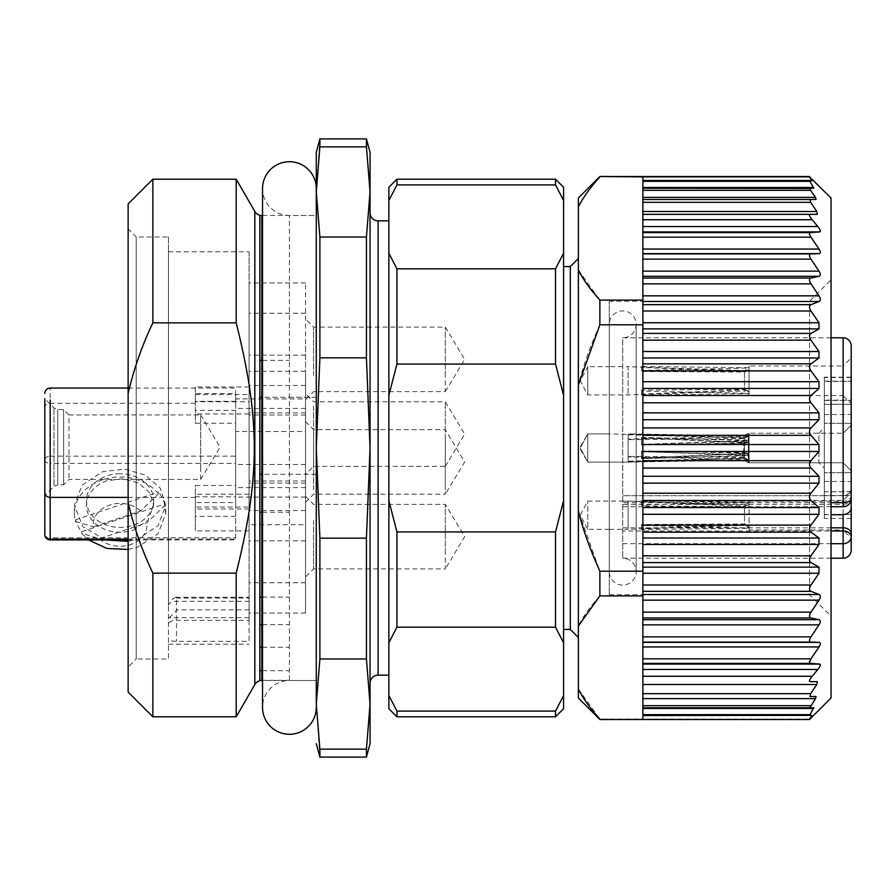 <?xml version="1.0" encoding="UTF-8"?>
<svg xmlns="http://www.w3.org/2000/svg" width="896" height="896" viewBox="0 0 896 896"><rect width="100%" height="100%" fill="white"/><g stroke="black" fill="none" stroke-linecap="round" stroke-linejoin="round"><path stroke-width="0.67" stroke-dasharray="4.48 3.36" d="M316.288 707.392L316.288 188.608L316.288 707.392M289.408 397.298L316.288 397.298L316.288 215.488L289.408 215.488A26.88 26.88 0 0 1 262.528 188.608L262.528 707.392A26.88 26.88 0 0 1 289.408 680.512L289.408 215.488L289.408 680.512L316.288 680.512L316.288 215.488L316.288 680.512L316.288 474.286L289.408 474.286M831.04 337.792L622.72 337.792L622.72 558.208L622.72 337.792A13.44 13.44 0 0 0 636.16 324.352A13.44 13.44 0 0 0 622.72 310.912A13.44 13.44 0 0 0 609.28 324.352L609.28 571.648L609.28 324.352M831.04 558.208L622.72 558.208A13.44 13.44 0 0 1 636.16 571.648A13.44 13.44 0 0 1 622.72 585.088A13.44 13.44 0 0 1 609.28 571.648M824.32 495.522L824.32 377.216L824.32 495.712L622.72 495.712L824.32 495.712L824.32 514.718L824.32 491.714L824.32 518.459L824.32 495.522L851.2 495.522L851.2 498.669C850.718 502.141 848.03 504.034 843.136 504.381L622.72 504.381L622.72 495.712L622.72 530.981L831.04 530.981M622.72 504.381L622.72 506.733L622.72 502.678L831.04 502.678M831.04 543.693L622.72 543.693L622.72 530.981M749.056 528.259L749.056 526.434L744.486 524.384L641.536 528.528L641.536 529.536L749.056 528.259L749.056 529.984L843.136 529.984L843.136 500.416L843.136 529.984L851.2 538.048L851.2 357.952L851.2 403.648L851.2 357.952L843.136 366.016L843.136 395.584L851.2 403.648M824.32 514.718L831.04 514.718M824.32 495.712L843.136 495.712L843.136 506.733M622.72 506.733L831.04 506.733M824.32 400.478L851.2 400.478L851.2 488.555C851.088 491.814 848.982 494.133 844.883 495.522L843.136 495.712M851.2 472.707L824.32 472.707L851.2 472.707L851.2 488.555M851.2 400.478L851.2 377.541L851.2 381.472L824.32 381.472M824.32 381.147L851.2 381.147L851.2 414.523L851.2 381.472M851.2 381.147L851.2 400.154L824.32 400.154M851.2 423.293L824.32 423.293L851.2 423.293L851.2 400.154M851.2 470.848L851.2 425.152L851.2 470.848L851.2 425.152L851.2 470.848L843.136 462.784L843.136 433.216L851.2 425.152L843.136 433.216L843.136 462.784L851.2 470.848M622.72 501.222L843.136 501.222A8.064 5.701 0 0 0 851.2 495.522L851.2 518.459L851.2 514.528L824.32 514.528M851.2 491.714L824.32 491.714L824.32 481.477L824.32 491.714L851.2 491.714L851.2 481.477L851.2 514.528M824.32 404.286L824.32 414.523L824.32 404.286L851.2 404.286L824.32 404.286M824.32 468.16L824.32 427.84L824.32 468.16L818.944 462.784L818.944 433.216L824.32 427.84M851.2 487.648A8.064 8.064 0 0 1 844.883 495.522M851.2 377.541L824.32 377.541M824.32 414.523L851.2 414.523M851.2 377.216L824.32 377.216M851.2 518.459L824.32 518.459M824.32 481.477L851.2 481.477M843.136 395.584L843.136 366.016L749.056 366.016L749.056 367.741L641.536 366.464L641.536 370.496L749.056 367.998L749.056 395.584L843.136 395.584M843.136 462.784L843.136 433.216L843.136 462.784L749.056 462.784L749.056 455.851L641.536 458.606L749.056 455.392L641.536 451.618L641.536 458.606L641.536 458.024L744.486 453.701L744.486 443.486L641.536 444.965L641.536 437.394L749.056 440.608L749.056 433.216L843.136 433.216L749.056 433.216L749.056 462.784L843.136 462.784M641.536 529.536L641.536 525.504L749.056 528.002L749.056 500.416L843.136 500.416L851.2 492.352M748.362 436.374L628.096 439.062L628.096 434.213L748.362 436.016L748.362 433.216L818.944 433.216L818.944 462.784L748.362 462.784L748.362 459.984L743.68 457.99L743.68 438.536L748.362 436.374L748.362 462.784L743.68 460.186L628.096 462.112L628.096 433.888L628.096 462.112L628.096 433.888L628.096 462.112L628.096 461.227L743.68 457.99M744.486 443.486L749.056 442.131L749.056 458.976L749.056 441.661L744.486 442.736L641.536 437.976L641.536 444.965L641.536 444.382L641.536 444.965L744.486 443.038L749.056 441.661L749.056 440.608L641.536 444.382L749.056 441.078L749.056 462.784L749.056 454.339L744.486 453.264L641.536 458.024L641.536 451.618L749.056 454.922L749.056 433.216L749.056 440.149L641.536 437.394L641.536 437.976L744.486 442.299L744.486 437.763L744.486 452.962L749.056 454.339L749.056 460.667L749.056 454.798L744.486 453.701M641.536 444.382L641.536 437.394L641.536 444.382M749.056 366.016L749.056 393.322L641.536 391.104L641.536 395.136L749.056 393.602L749.056 395.584M749.056 500.416L749.056 502.398L641.536 500.864L641.536 505.904L744.486 506.699L744.486 525.437L628.096 529.312L628.096 501.088L628.096 529.312L609.28 529.312L609.28 501.088L609.28 529.312L609.28 501.088L609.28 529.312L587.776 529.312L587.776 501.088L587.776 529.312L580.272 515.2L587.776 501.088L628.096 501.088L744.486 504.963L744.486 506.251L749.056 504.224L749.056 502.533L744.486 504.963L744.486 523.97L641.536 524.496L641.536 525.504M749.056 529.984L749.056 502.678L641.536 504.896M748.362 436.016L743.68 438.01L743.68 435.814L748.362 433.216L748.362 459.626L628.096 456.938L628.096 461.787L748.362 459.984M749.056 442.131L749.056 441.078M749.056 455.851L749.056 454.798M744.486 442.736L744.486 452.514L641.536 451.035L641.536 458.024L641.536 451.035L744.486 452.962M641.536 395.136L641.536 394.128L744.486 389.749L744.486 391.037L628.096 394.912L587.776 394.912L580.272 380.8L587.776 366.688L587.776 394.912L587.776 366.688L609.28 366.688L609.28 394.912L609.28 366.688L609.28 394.912L609.28 366.688L628.096 366.688L628.096 394.912L628.096 366.688L744.486 370.563L749.056 368.133L749.056 391.496L744.486 389.301L744.486 370.563L744.486 371.616L749.056 369.566L749.056 367.741M749.056 393.322L749.056 391.496M641.536 391.104L641.536 390.096L744.486 389.301M641.536 394.128L641.536 390.096M749.056 393.602L749.056 391.776L749.056 393.467L744.486 391.037L744.486 372.03L641.536 371.504L641.536 370.496M744.486 389.749L749.056 391.776L749.056 367.998M749.056 369.824L744.486 372.03M744.486 371.616L641.536 367.472L641.536 371.504M641.536 367.472L641.536 366.464M744.486 452.514L749.056 453.869L749.056 454.922M749.056 453.869L749.056 437.024L749.056 441.202L744.486 442.299M749.056 440.149L749.056 441.202M749.056 502.398L749.056 528.002M749.056 526.176L744.486 523.97M641.536 528.528L641.536 524.496M749.056 502.678L749.056 527.867L744.486 525.437L744.486 524.384M749.056 504.504L744.486 506.699M641.536 500.864L641.536 505.904M641.536 501.872L744.486 506.251M628.096 461.787L628.096 456.938M743.68 457.464L628.096 456.378L628.096 433.888L743.68 435.814L743.68 457.464L748.362 459.626M743.68 438.536L628.096 439.622L628.096 434.213M628.096 439.062L628.096 462.112L587.776 462.112L609.28 462.112L587.776 462.112L580.272 448L587.776 433.888L580.272 448L587.776 462.112L579.634 448L587.776 433.888L587.776 462.112L587.776 433.888L587.776 462.112L587.776 433.888L587.776 462.112L587.776 433.888L609.28 433.888L609.28 462.112L609.28 433.888L609.28 462.112L609.28 433.888L609.28 462.112L609.28 433.888L609.28 462.112L609.28 433.888L609.28 462.112L609.28 433.888L609.28 462.112L609.28 433.888L744.486 437.763L749.056 435.333L744.486 437.763L628.096 433.888L628.096 434.773L743.68 438.01M744.486 443.038L744.486 458.237L749.056 460.667L744.486 458.237L628.096 462.112L744.486 458.237L744.486 453.264M259.84 215.488L261.811 215.488L261.811 680.512L259.84 680.512L259.84 215.488L259.84 680.512M259.84 215.242L259.84 680.758L259.84 215.242M316.288 191.934L316.288 704.066L319.894 658.986L319.894 538.16L316.288 448L319.894 357.84L319.894 237.014L316.288 191.934L319.894 138.88M262.528 215.488L316.288 215.488L316.288 680.512L262.528 680.512M319.894 757.12L316.288 704.066M319.894 658.986L366.442 658.986L370.048 704.066L366.442 749.146L319.894 749.146M366.442 749.146L366.442 757.12M370.048 704.066L370.048 191.934L366.442 237.014L319.894 237.014M370.048 683.2L370.048 212.8L370.048 683.2M366.442 138.88L366.442 146.854L319.894 146.854M366.442 146.854L370.048 191.934M319.894 357.84L366.442 357.84L370.048 448L366.442 538.16L319.894 538.16M366.442 237.014L366.442 357.84M366.442 538.16L366.442 658.986M388.864 675.136L388.864 642.813L396.928 627.178L396.928 531.933L388.864 500.674L388.864 220.864L388.864 675.136M236.197 179.2L236.197 322.851C260.333 419.731 260.333 476.269 236.197 573.149L236.197 716.8M396.928 627.178L555.52 627.178L563.584 642.813L563.584 695.486L555.52 711.11L396.928 711.11L388.864 695.486L388.864 395.326L396.928 364.067L555.52 364.067L563.584 395.326L563.584 500.674L555.52 531.933L396.928 531.933M388.864 695.486L388.864 708.736M388.864 187.264L388.909 200.413M396.928 184.89L555.52 184.89L563.584 200.514L563.584 253.187L555.52 268.822L396.928 268.822L388.864 253.187L388.864 200.514L396.928 184.89L396.928 179.2M388.864 253.187L388.864 395.326M236.197 573.149L152.858 573.149L152.858 716.8M152.858 573.149C142.094 550.558 133.851 527.038 128.128 502.589L128.128 393.411C133.818 369.062 142.061 345.542 152.858 322.851L236.197 322.851M152.858 322.851L152.858 179.2M396.928 716.8L396.928 711.11M396.928 364.067L396.928 268.822M128.128 692.07L128.128 502.589M128.128 203.93L128.128 393.411M128.128 667.072L128.128 228.928L128.128 667.072L136.192 659.008L136.192 236.992L128.128 228.928M555.52 268.822L555.52 364.067M563.584 253.187L563.584 395.326M563.584 200.514L563.584 187.264M563.584 708.736L563.584 695.486M563.584 642.813L563.584 629.44M555.52 531.933L555.52 627.178M555.52 711.11L555.52 716.8M555.52 179.2L555.52 184.89M168.448 236.992L168.448 448L168.448 236.992L136.192 236.992L136.192 659.008L168.448 659.008L168.448 448L168.448 659.008M570.304 266.56L570.304 629.44M578.368 258.496L578.368 637.504L578.368 258.496M168.448 605.338L168.448 251.776L168.526 604.766A8.064 4.032 0 0 1 176.512 601.306L249.088 601.306L249.088 641.312L176.512 641.312C171.573 641.256 168.885 640.73 168.448 639.733M578.368 198.016L578.368 697.984M168.448 251.776L249.088 251.776L249.088 620.29L176.512 620.29C171.629 620.536 168.941 621.779 168.448 624.008M249.088 251.776L249.088 641.312M249.088 617.669L168.448 617.669M169.254 617.669L174.821 612.506L176.512 609.829L176.512 598.08L175.627 597.318L173.141 598.618L168.526 604.766M809.536 176.512L642.88 176.882L642.88 292.018L642.88 176.882L599.872 176.512M599.872 176.882C590.083 187.734 582.915 197.77 578.368 206.998M810.992 612.147L642.88 612.147L642.88 658.84L810.992 658.84L819 646.946C820.747 644.134 820.747 642.611 819 642.376L810.992 642.096C809.01 641.816 809.01 640.069 810.992 636.877L819 624.859C820.747 621.992 820.747 620.267 819 619.685L810.992 617.96C809.01 617.299 809.01 615.362 810.992 612.147L819 600.163C820.747 597.285 820.747 595.392 819 594.485L810.992 591.326C809.01 590.296 809.01 588.179 810.992 584.998L819 573.238L819 567.123L810.992 562.587C809.01 561.198 809.01 558.947 810.992 555.834L819 544.477L819 538.003L810.992 532.157C809.01 530.443 809.01 528.08 810.992 525.09L819 514.293L819 507.573L810.992 500.494C809.01 498.467 809.01 496.037 810.992 493.214L819 483.134L819 476.269L810.992 468.059L642.88 468.059L642.88 332.36L642.88 563.64L642.88 176.882M578.368 269.987L599.872 300.093L642.88 300.093M642.88 324.789L599.872 324.789L599.872 300.093M599.872 324.789C590.083 346.494 582.915 366.565 578.368 385.022M642.88 468.059L642.88 571.211L599.872 571.211L578.368 510.978M819 567.123L642.88 567.123L642.88 563.64L642.88 595.907L599.872 595.907L599.872 571.211M599.872 595.907C590.083 606.749 582.915 616.795 578.368 626.013M642.88 595.907L642.88 612.147M578.368 689.002L599.872 719.118L642.88 719.118L642.88 715.523L811.922 715.523L809.536 719.118L642.88 719.118M249.088 620.29L249.088 601.306M175.627 597.318A8.064 8.064 0 0 1 176.512 597.274L249.088 597.274M249.088 524.731L249.088 282.957L249.088 524.731L305.536 524.731L305.536 385.504L305.536 524.731M642.88 567.123L642.88 571.211M642.88 588.93L642.88 600.163L642.88 588.93M811.922 715.523L642.88 715.523M642.88 658.84L642.88 715.378L809.614 715.378L809.85 714.661L642.88 714.661M305.536 487.592L305.536 613.043L305.536 487.592L235.648 487.592L235.648 537.779L50.176 537.779L50.176 463.366L235.648 463.366L235.648 496.821L195.328 496.821L195.328 507.058L249.088 507.058M235.648 496.821L235.648 410.29L195.328 410.29L195.328 401.766L249.088 401.766M305.536 483.067L249.088 483.067M249.088 386.971L195.328 386.971L195.328 401.766M305.536 398.91L305.536 282.957L305.536 398.91L235.648 398.91L235.648 388.058L128.128 388.058M305.536 355.118L249.088 355.118M195.328 386.971L195.328 393.557L235.648 393.557L235.648 401.307L195.328 401.307L195.328 394.542L249.088 394.542M305.536 282.957L249.088 282.957M305.536 408.408L235.648 408.408L235.648 401.307M249.088 413.963L195.328 413.963L195.328 394.542M305.536 431.536L305.536 510.496L305.536 371.269L305.536 431.536L235.648 431.536L235.648 423.214L195.328 423.214L195.328 401.307M305.536 371.269L249.088 371.269M195.328 413.963L195.328 423.214M305.536 412.933L249.088 412.933M249.088 494.234L195.328 494.234L195.328 485.464L235.648 485.464L235.648 423.214M235.648 431.536L235.648 485.464M249.088 509.029L195.328 509.029L195.328 494.234M305.536 497.09L235.648 497.09L235.648 502.578L195.328 502.578L195.328 509.029M305.536 540.882L249.088 540.882M305.536 613.043L249.088 613.043M249.088 530.88L195.328 530.88L195.328 496.821M235.648 516.365L195.328 516.365M195.328 507.058L195.328 530.88M809.57 661.909L810.51 663.41L819.493 664.093C821.061 664.16 820.512 665.941 817.858 669.469L812.112 676.267C809.357 679.874 808.741 681.666 810.286 681.643L817.197 681.643L816.827 684.488L810.656 693.672L809.995 696.517L816.01 696.517L815.494 698.611L809.771 707.784L642.88 707.784L813.77 707.784L809.85 714.661M810.992 468.059C809.01 465.763 809.01 463.299 810.992 460.667L819 451.461L819 444.539L810.992 435.333C809.01 432.79 809.01 430.326 810.992 427.941L819 419.731L819 412.866L810.992 402.786C809.01 400.042 809.01 397.611 810.992 395.506L819 388.427L819 381.707L810.992 370.91C809.01 367.998 809.01 365.635 810.992 363.843L819 357.997L819 351.523L810.992 340.166C809.01 337.12 809.01 334.88 810.992 333.413L819 328.877L819 322.762L810.992 311.002C809.01 307.888 809.01 305.771 810.992 304.674L819 301.515C820.747 300.597 820.747 298.704 819 295.837L810.992 283.853C809.01 280.706 809.01 278.768 810.992 278.04L819 276.315C820.747 275.722 820.747 273.997 819 271.141L810.992 259.123C809.01 255.987 809.01 254.24 810.992 253.904L819 253.624C820.747 253.378 820.747 251.854 819 249.054L810.992 237.16C809.189 234.326 809.032 232.803 810.51 232.59L642.88 232.59M809.614 180.622L813.77 188.216L642.88 188.216L809.771 188.216L815.494 197.389L816.01 199.483L642.88 199.483L809.995 199.483L810.656 202.328L816.827 211.512L817.197 214.357L642.88 214.357L810.286 214.357C808.741 214.301 809.346 216.093 812.112 219.733L817.858 226.531C820.523 230.059 821.061 231.851 819.493 231.907L810.51 232.59M811.933 180.622L642.88 180.477M809.536 176.882L811.922 180.477M831.04 198.016L831.04 697.984M810.286 681.643L817.197 681.643M809.995 696.517L816.01 696.517M810.286 214.357L642.88 214.357M809.995 199.483L642.88 199.483M809.771 188.216L642.88 188.216M120.064 473.738A33.6 26.835 0 0 0 107.106 475.81A33.6 26.835 0 0 0 86.464 500.573A33.6 26.835 0 0 0 120.064 527.408A33.6 26.835 0 0 0 133.022 525.336A33.6 26.835 0 0 0 153.664 500.573A33.6 26.835 0 0 0 120.064 473.738M235.648 463.366L235.648 456.142L50.176 456.142L50.176 388.069M235.648 410.29L235.648 456.142M305.536 468.989L305.536 393.747L305.536 468.989M195.328 393.557L195.328 410.29M235.648 398.91L235.648 408.408M305.536 339.192L305.536 399.672L305.536 339.192M195.328 502.578L195.328 485.464M305.536 427.011L305.536 502.253L305.536 427.011M235.648 497.09L235.648 487.592M235.648 502.578L235.648 539.918L128.128 539.918M128.128 539.101L235.648 539.101L235.648 537.779M305.536 556.808L305.536 496.328L305.536 556.808M831.04 279.776L831.04 616.224L831.04 279.776L809.536 301.28L809.536 594.72L831.04 616.224M44.8 408.554L44.8 534.542A5.376 3.237 180 0 0 50.176 537.779L50.176 539.918M133.022 530.186L148.019 520.296L153.664 505.422L149.688 492.755L138.69 483.101L123.278 478.722L107.106 480.67A33.6 26.835 -0 0 0 86.464 505.422A33.6 26.835 -0 0 0 133.022 530.186M313.6 406.134L313.6 466.323L313.6 406.134M313.6 375.48L313.6 327.096L313.6 375.48M313.6 489.866L313.6 429.677L313.6 489.866M313.6 520.52L313.6 568.904L313.6 520.52M609.28 594.72L809.536 594.72L809.536 301.28L609.28 301.28L609.28 594.72L609.28 301.28M44.8 485.834L44.8 495.578L53.973 486.394L53.973 407.982L53.973 486.394L57.781 484.826L57.781 409.562L57.781 484.826L63.616 484.826L63.616 409.562L57.781 409.562L53.973 407.982L44.8 398.81M105.134 539.918L82.846 526.602L74.368 505.422L82.029 485.195L102.446 471.755L124.443 469.101L145.398 475.048L160.35 488.197L165.76 505.422L158.099 525.661L137.682 539.101L128.128 541.352M445.312 462L445.312 401.811L445.312 466.312L313.6 466.323L305.536 474.387M445.312 375.48L445.312 327.096L445.312 391.608L313.6 391.608L305.536 399.672M445.312 434L445.312 489.866L445.312 434M305.536 502.253L313.6 494.189L445.312 494.189L445.312 489.866M445.312 552.776L445.312 504.392L445.312 568.893L313.6 568.904L305.536 576.968M102.446 479.842A45.696 36.49 -0 0 0 74.368 513.52A45.696 36.49 -0 0 0 75.454 521.427L75.454 519.803A45.696 36.49 -0 0 0 81.67 531.686L164.674 503.989A45.696 36.49 -0 0 0 158.458 492.106L158.458 493.73A45.696 36.49 -0 0 0 102.446 479.842M128.128 549.438L137.682 547.187L158.099 533.736L165.76 513.52L164.674 505.613L146.832 522.883L99.512 538.675L81.67 533.31L81.67 531.686M81.67 533.31L88.525 539.918M164.674 505.613L164.674 503.989M140.616 511A26.88 21.47 -0 0 0 109.704 505.03A26.88 21.47 -0 0 0 93.296 526.792L140.616 511L158.458 493.73M75.454 521.427L93.296 526.792M75.454 519.803L158.458 492.106M99.512 538.675A26.88 21.47 -0 0 0 130.424 544.645A26.88 21.47 -0 0 0 146.832 522.883M63.616 484.826L63.616 409.562L68.992 414.938L68.992 479.45L68.992 414.938L200.704 414.938L200.704 466.603L200.704 414.938L220.08 447.194L200.704 479.45L68.992 479.45L63.616 484.826M200.704 479.438L200.704 466.603M445.312 466.323L464.688 434.067L445.312 401.811L313.6 401.811L305.536 393.747M445.312 391.608L464.688 359.352L445.312 327.096L313.6 327.096L305.536 319.032M305.536 421.613L313.6 429.677L445.312 429.677L464.688 461.933L445.312 494.189M305.536 496.328L313.6 504.392L445.312 504.392L464.688 536.648L445.312 568.904M262.528 360.371L289.408 360.371M262.528 512.232L289.408 512.232M262.528 597.128L289.408 597.128M262.528 624.646L289.408 624.646M262.528 647.27L289.408 647.27M262.528 670.701L289.408 670.701M262.528 680.31L289.408 680.31M843.136 337.792L843.136 558.208M622.72 527.834L831.04 527.834M261.811 360.371L259.84 360.371M261.811 397.298L259.84 397.298M261.811 474.286L259.84 474.286M261.811 512.232L259.84 512.232M261.811 597.128L259.84 597.128M261.811 624.646L259.84 624.646M261.811 647.27L259.84 647.27M261.811 670.701L259.84 670.701M261.811 680.31L259.84 680.31M316.288 397.298L262.528 397.298M316.288 474.286L262.528 474.286M378.112 220.864L378.112 675.136M254.822 211.456L254.822 684.544M176.512 620.29L176.512 597.274L176.512 598.08L249.088 598.08M249.088 609.829L176.512 609.829L176.512 641.312M305.536 464.464L235.648 464.464M305.536 415.005L249.088 415.005M305.536 313.253L249.088 313.253M305.536 480.995L249.088 480.995M305.536 582.747L249.088 582.747M809.85 181.339L642.88 181.339M813.691 187.51L642.88 187.51M810.51 190.31L642.88 190.31M815.494 197.389L642.88 197.389M810.656 202.328L642.88 202.328M816.827 211.512L642.88 211.512M812.112 219.733L642.88 219.733M817.858 226.531L642.88 226.531M819.493 231.907L642.88 231.907M810.992 237.16L642.88 237.16M819 249.054L642.88 249.054M819 253.624L642.88 253.624M810.992 253.904L642.88 253.904M810.992 259.123L642.88 259.123M819 271.141L642.88 271.141M819 276.315L642.88 276.315M810.992 278.04L642.88 278.04M810.992 283.853L642.88 283.853M819 295.837L642.88 295.837M819 301.515L642.88 301.515M810.992 304.674L642.88 304.674M810.992 311.002L642.88 311.002M819 322.762L642.88 322.762M819 328.877L642.88 328.877M810.992 333.413L642.88 333.413M810.992 562.587L642.88 562.587M810.992 340.166L642.88 340.166M819 351.523L642.88 351.523M819 357.997L642.88 357.997M810.992 363.843L642.88 363.843M810.992 370.91L642.88 370.91M819 381.707L642.88 381.707M819 388.427L642.88 388.427M810.992 395.506L642.88 395.506M810.992 402.786L642.88 402.786M819 412.866L642.88 412.866M819 419.731L642.88 419.731M810.992 427.941L642.88 427.941M810.992 435.333L642.88 435.333M819 444.539L642.88 444.539M819 451.461L642.88 451.461M810.992 460.667L642.88 460.667M819 476.269L642.88 476.269M819 483.134L642.88 483.134M810.992 493.214L642.88 493.214M810.992 500.494L642.88 500.494M819 507.573L642.88 507.573M819 514.293L642.88 514.293M810.992 525.09L642.88 525.09M810.992 532.157L642.88 532.157M819 538.003L642.88 538.003M819 544.477L642.88 544.477M810.992 555.834L642.88 555.834M819 573.238L642.88 573.238M810.992 584.998L642.88 584.998M810.992 591.326L642.88 591.326M819 594.485L642.88 594.485M819 600.163L642.88 600.163M810.992 617.96L642.88 617.96M819 619.685L642.88 619.685M819 624.859L642.88 624.859M810.992 636.877L642.88 636.877M810.992 642.096L642.88 642.096M819 642.376L642.88 642.376M819 646.946L642.88 646.946M810.51 663.41L642.88 663.41M819.493 664.093L642.88 664.093M817.858 669.469L642.88 669.469M812.112 676.267L642.88 676.267M816.827 684.488L642.88 684.488M810.656 693.672L642.88 693.672M815.494 698.611L642.88 698.611M810.51 705.69L642.88 705.69M813.691 708.49L642.88 708.49M195.328 403.29L50.176 403.29A5.376 3.987 180 0 0 44.8 407.277M195.328 497.381L128.128 497.381M44.8 460.13A5.376 3.237 180 0 0 50.176 463.366L50.176 456.142A5.376 3.987 180 0 0 44.8 460.13M636.16 571.648L636.16 324.352L636.16 571.648M609.28 433.888L587.776 433.888L609.28 433.888M609.28 462.112L628.096 462.112L609.28 462.112M168.448 644.224L249.088 644.224M305.536 385.504L249.088 385.504M305.536 510.496L249.088 510.496M153.664 505.422L153.664 500.573M86.464 505.422L86.464 500.573M74.368 513.52L74.368 505.422M165.76 513.52L165.76 505.422"/><path stroke-width="1.34" d="M316.288 188.608A26.88 26.88 0 0 0 289.408 161.728A26.88 26.88 0 0 0 262.528 188.608L262.528 707.392A26.88 26.88 0 0 0 289.408 734.272A26.88 26.88 0 0 0 316.288 707.392M831.04 337.792L843.136 337.792A8.064 8.064 0 0 1 851.2 345.856L851.2 498.669A8.064 8.064 0 0 1 843.136 506.733L831.04 506.733M831.04 558.208L843.136 558.208A8.064 8.064 0 0 0 851.2 550.144L851.2 538.048M851.2 357.952L851.2 345.856M843.136 558.208L843.136 543.693A8.064 7 0 0 0 851.2 536.693L851.2 550.144M831.04 514.718L843.136 514.718C848.344 513.834 851.032 511.448 851.2 507.573L851.2 491.714M831.04 502.678L843.136 502.678A8.064 3.998 0 0 0 851.2 498.669M851.2 507.573L851.2 536.693C850.349 532.986 847.661 531.082 843.136 530.981L843.136 543.693L831.04 543.693M851.2 472.707L851.2 423.293M261.811 360.371L261.811 215.488A8.064 8.064 0 0 1 259.84 215.242L259.84 680.758A8.064 8.064 0 0 1 261.811 680.512L261.811 360.371M319.894 658.986L316.288 704.066L319.894 749.146L366.442 749.146L370.048 704.066L366.442 658.986L319.894 658.986L319.894 538.16L316.288 448L316.288 704.066M366.442 658.986L366.442 538.16L319.894 538.16M366.442 538.16L370.048 448L366.442 357.84L319.894 357.84L316.288 448L316.288 152.32L316.288 191.934L319.894 237.014L366.442 237.014L370.048 191.934L370.048 152.32L370.048 191.934L366.442 146.854L319.894 146.854L316.288 191.934M316.288 474.286L316.288 397.298M316.288 743.68L319.894 757.12L319.894 749.146M370.048 743.68L370.048 704.066L370.048 743.68L366.442 757.12L319.894 757.12M366.442 757.12L366.442 749.146M370.048 704.066L370.048 191.934M366.442 357.84L366.442 237.014M319.894 357.84L319.894 237.014M316.288 152.32L319.894 138.88L319.894 146.854M262.528 215.488L259.84 215.488M262.528 680.512L259.84 680.512M366.442 146.854L366.442 138.88L319.894 138.88M236.197 573.149L236.197 716.8L254.822 684.544A8.064 8.064 0 0 1 259.84 680.758L259.84 215.242A8.064 8.064 0 0 1 254.822 211.456L236.197 179.2L152.858 179.2L152.858 322.851C142.094 345.442 133.851 368.962 128.128 393.411L128.128 502.589C133.818 526.938 142.061 550.458 152.858 573.149L236.197 573.149C260.322 476.325 260.333 419.709 236.197 322.851L236.197 179.2M370.048 152.32L366.442 138.88M370.048 212.8A8.064 8.064 0 0 0 378.112 220.864L388.864 220.864M370.048 683.2A8.064 8.064 0 0 1 378.112 675.136L378.112 220.864M388.864 675.136L378.112 675.136M396.928 531.933L555.52 531.933L563.584 500.674L563.584 395.326L555.52 364.067L396.928 364.067L388.864 395.326L388.864 642.813L388.864 500.674L396.928 531.933L396.928 627.178L388.864 642.813L388.864 695.486L396.928 711.11L396.928 716.8L388.864 708.736L388.864 695.486M388.864 395.326L388.864 253.187L396.928 268.822L396.928 364.067M396.928 268.822L555.52 268.822L563.584 253.187L563.584 200.514L555.52 184.89L396.928 184.89L388.864 200.514L388.864 253.187M388.864 200.514L388.864 187.264L396.928 179.2L396.928 184.89M236.197 716.8L152.858 716.8L152.858 573.149M236.197 322.851L152.858 322.851M396.928 711.11L555.52 711.11L563.338 696.091M555.52 711.11L555.52 716.8L563.584 708.736L563.584 642.813L555.52 627.178L396.928 627.178M563.584 200.514L563.584 187.264L555.52 179.2L396.928 179.2M128.128 502.589L128.128 692.07L152.858 716.8M128.128 393.411L128.128 203.93L152.858 179.2M563.584 253.187L563.584 395.326M563.584 266.56L570.304 266.56L570.304 629.44L563.584 629.44L563.584 500.674L563.584 642.813M555.52 627.178L555.52 531.933M555.52 364.067L555.52 268.822M555.52 184.89L555.52 179.2M570.304 629.44L578.368 637.504M570.304 266.56L578.368 258.496M809.536 176.882L831.04 198.016L831.04 697.984L809.536 719.488L599.872 719.488L578.368 697.984L578.368 198.016L599.872 176.512L642.88 176.882L642.88 180.477L811.922 180.477L809.536 176.882L642.88 176.882M578.368 206.998C582.915 197.77 590.083 187.734 599.872 176.882M599.872 719.118C590.083 708.266 582.915 698.23 578.368 689.002M810.298 190.008L815.494 197.389L816.01 199.483L809.995 199.483L816.01 199.483L809.995 199.483L810.656 202.328L816.827 211.512L817.197 214.357L810.286 214.357C808.741 214.334 809.357 216.126 812.112 219.733L817.858 226.531C820.512 230.059 821.061 231.84 819.493 231.907L810.51 232.59C809.032 232.803 809.189 234.326 810.992 237.16L819 249.054C820.747 251.866 820.747 253.389 819 253.624L810.992 253.904C809.01 254.184 809.01 255.931 810.992 259.123L819 271.141C820.747 274.008 820.747 275.733 819 276.315L810.992 278.04C809.01 278.701 809.01 280.638 810.992 283.853L819 295.837C820.747 298.715 820.747 300.608 819 301.515L810.992 304.674C809.01 305.704 809.01 307.821 810.992 311.002L819 322.762L819 328.877L810.992 333.413C809.01 334.802 809.01 337.053 810.992 340.166L819 351.523L819 357.997L810.992 363.843C809.01 365.557 809.01 367.92 810.992 370.91L819 381.707L819 388.427L810.992 395.506C809.01 397.533 809.01 399.963 810.992 402.786L819 412.866L819 419.731L810.992 427.941C809.01 430.237 809.01 432.701 810.992 435.333L819 444.539L819 451.461L810.992 460.667C809.01 463.21 809.01 465.674 810.992 468.059L819 476.269L819 483.134L810.992 493.214C809.01 495.958 809.01 498.389 810.992 500.494L819 507.573L819 514.293L810.992 525.09C809.01 528.002 809.01 530.365 810.992 532.157L819 538.003L819 544.477L810.992 555.834C809.01 558.88 809.01 561.12 810.992 562.587L819 567.123L819 573.238L810.992 584.998C809.01 588.112 809.01 590.229 810.992 591.326L819 594.485C820.747 595.403 820.747 597.296 819 600.163L810.992 612.147L642.88 612.147L642.88 324.789L599.872 324.789L578.368 385.022M578.368 626.013L599.872 595.907L642.88 595.907M642.88 571.211L599.872 571.211L599.872 595.907M599.872 571.211C590.083 549.506 582.915 529.435 578.368 510.978M642.88 324.789L642.88 300.093L599.872 300.093L599.872 324.789M599.872 300.093C590.083 289.251 582.915 279.205 578.368 269.987M642.88 300.093L642.88 180.477M809.536 176.512L599.872 176.512M809.536 719.488L599.872 719.488M642.88 719.118L642.88 612.147M811.922 180.477L642.88 180.622L811.933 180.622M642.88 190.31L810.51 190.31L809.771 188.216L813.77 188.216L809.614 180.622L642.88 180.622L809.614 180.622M810.992 612.147C809.01 615.294 809.01 617.232 810.992 617.96L819 619.685C820.747 620.278 820.747 622.003 819 624.859L810.992 636.877C809.01 640.013 809.01 641.76 810.992 642.096L819 642.376C820.747 642.622 820.747 644.146 819 646.946L810.992 658.84C809.189 661.674 809.032 663.197 810.51 663.41L642.88 663.41M642.88 714.661L809.85 714.661L809.614 715.378L811.933 715.378L809.614 715.378L813.77 707.784L809.771 707.784L815.494 698.611L816.01 696.517L809.995 696.517L810.656 693.672L816.827 684.488L817.197 681.643L810.286 681.643C808.741 681.699 809.346 679.907 812.112 676.267L817.858 669.469C820.523 665.941 821.061 664.149 819.493 664.093L810.51 663.41M809.614 715.378L642.88 715.523M809.536 719.118L811.922 715.523M809.771 707.784L642.88 707.784L809.771 707.784M809.984 696.517L816.01 696.517M819.493 664.093L642.88 664.093M809.57 661.909L810.992 658.84L642.88 658.84M642.88 188.216L809.536 188.451M817.197 681.643L810.286 681.643M810.286 214.357L642.88 214.357M809.995 199.483L642.88 199.483M128.128 497.381L50.176 497.381L50.176 539.101A5.376 4.558 0 0 1 44.8 534.542L44.8 398.81M128.128 541.352L105.134 539.918M88.525 539.918L106.904 548.464L128.128 549.438M843.136 337.792L843.136 506.733M831.04 530.981L843.136 530.981L843.136 514.718M831.04 527.834L843.136 527.834A8.064 5.701 180 0 1 851.2 533.534M262.528 360.371L259.84 360.371M262.528 397.298L259.84 397.298M262.528 474.286L259.84 474.286M262.528 512.232L259.84 512.232M262.528 597.128L259.84 597.128M262.528 624.646L259.84 624.646M262.528 647.27L259.84 647.27M262.528 670.701L259.84 670.701M262.528 680.31L259.84 680.31M254.822 684.544L254.822 211.456M813.691 708.49L642.88 708.49M810.51 705.69L642.88 705.69M815.494 698.611L642.88 698.611M810.656 693.672L642.88 693.672M816.827 684.488L642.88 684.488M812.112 676.267L642.88 676.267M817.858 669.469L642.88 669.469M819 646.946L642.88 646.946M819 642.376L642.88 642.376M810.992 642.096L642.88 642.096M810.992 636.877L642.88 636.877M819 624.859L642.88 624.859M819 619.685L642.88 619.685M810.992 617.96L642.88 617.96M819 600.163L642.88 600.163M819 594.485L642.88 594.485M810.992 591.326L642.88 591.326M810.992 584.998L642.88 584.998M819 573.238L642.88 573.238M819 567.123L642.88 567.123M810.992 562.587L642.88 562.587M810.992 555.834L642.88 555.834M819 544.477L642.88 544.477M819 538.003L642.88 538.003M810.992 532.157L642.88 532.157M810.992 525.09L642.88 525.09M819 514.293L642.88 514.293M819 507.573L642.88 507.573M810.992 500.494L642.88 500.494M810.992 493.214L642.88 493.214M819 483.134L642.88 483.134M819 476.269L642.88 476.269M810.992 468.059L642.88 468.059M810.992 460.667L642.88 460.667M819 451.461L642.88 451.461M819 444.539L642.88 444.539M810.992 435.333L642.88 435.333M810.992 427.941L642.88 427.941M819 419.731L642.88 419.731M819 412.866L642.88 412.866M810.992 402.786L642.88 402.786M810.992 395.506L642.88 395.506M819 388.427L642.88 388.427M819 381.707L642.88 381.707M810.992 370.91L642.88 370.91M810.992 363.843L642.88 363.843M819 357.997L642.88 357.997M819 351.523L642.88 351.523M810.992 340.166L642.88 340.166M810.992 333.413L642.88 333.413M819 328.877L642.88 328.877M819 322.762L642.88 322.762M810.992 311.002L642.88 311.002M810.992 304.674L642.88 304.674M819 301.515L642.88 301.515M819 295.837L642.88 295.837M810.992 283.853L642.88 283.853M810.992 278.04L642.88 278.04M819 276.315L642.88 276.315M819 271.141L642.88 271.141M810.992 259.123L642.88 259.123M810.992 253.904L642.88 253.904M819 253.624L642.88 253.624M819 249.054L642.88 249.054M810.992 237.16L642.88 237.16M810.51 232.59L642.88 232.59M819.493 231.907L642.88 231.907M817.858 226.531L642.88 226.531M812.112 219.733L642.88 219.733M816.827 211.512L642.88 211.512M810.656 202.328L642.88 202.328M815.494 197.389L642.88 197.389M813.691 187.51L642.88 187.51M809.85 181.339L642.88 181.339M50.176 399.963L50.176 497.381A5.376 4.558 0 0 1 44.8 492.811M128.128 539.918L50.176 539.918L50.176 539.101L128.128 539.101M555.52 716.8L396.928 716.8M128.128 388.058L50.176 388.058C46.939 388.349 45.147 390.141 44.8 393.434M44.8 534.542A5.376 5.376 0 0 0 50.176 539.918"/></g></svg>
